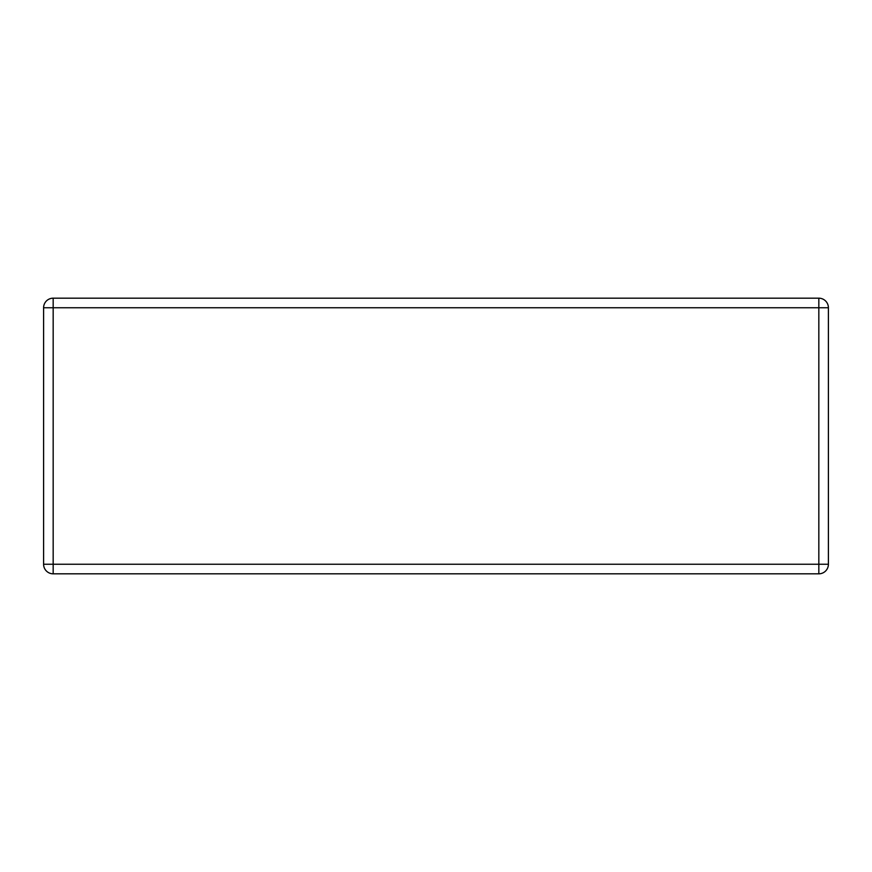 <?xml version="1.0" encoding="UTF-8"?>
<svg xmlns="http://www.w3.org/2000/svg" width="872" height="872" viewBox="0 0 872 872"><rect width="100%" height="100%" fill="white"/><g stroke="black" fill="none" stroke-linecap="round" stroke-linejoin="round"><path stroke-width="1.31" d="M53.17 298.18L818.83 298.18A9.57 9.57 0 0 1 828.4 307.751L828.4 564.249A9.57 9.57 0 0 1 818.83 573.82L53.17 573.82A9.57 9.57 0 0 1 43.6 564.249L43.6 307.751A9.57 9.57 0 0 1 53.17 298.18L53.17 307.751L818.83 307.751L818.83 564.249L53.17 564.249L53.17 307.751L43.6 307.751M828.4 307.751L818.83 307.751L818.83 298.18M53.17 573.82L53.17 564.249L43.6 564.249M818.83 573.82L818.83 564.249L828.4 564.249"/></g></svg>
